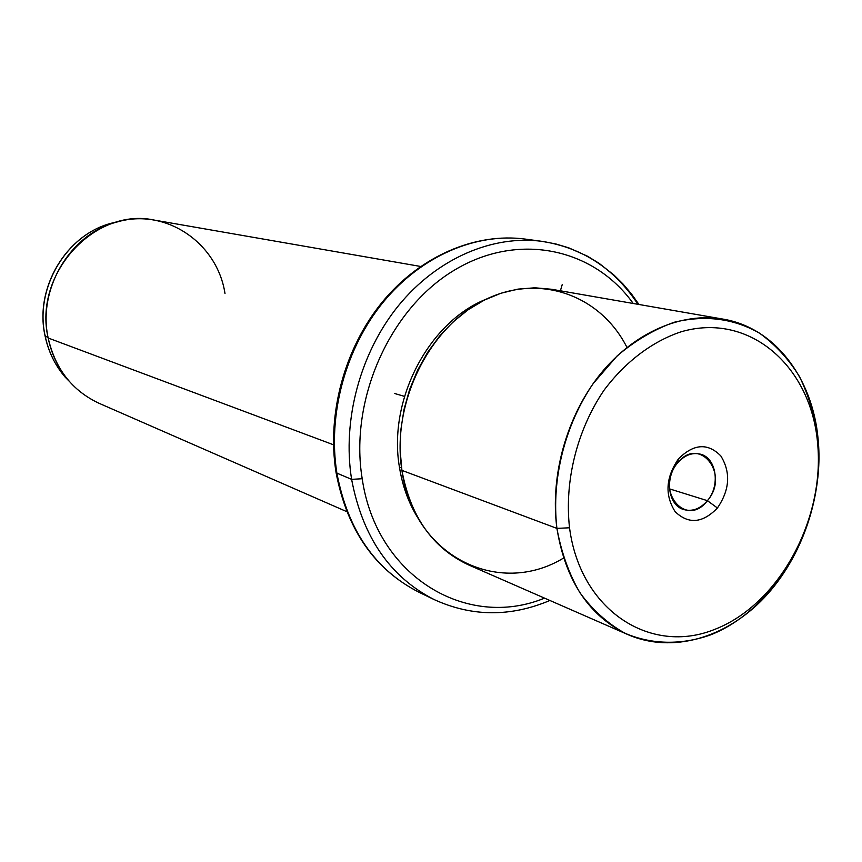 <?xml version="1.0" encoding="UTF-8"?>
<svg xmlns="http://www.w3.org/2000/svg" width="862" height="862" viewBox="0 0 862 862"><rect width="100%" height="100%" fill="white"/><g stroke="black" fill="none" stroke-linecap="round" stroke-linejoin="round"><path stroke-width="1.29" d="M707.411 500.671L669.483 488.862L707.411 500.671L717.421 507.998C729.78 489.821 730.922 472.462 720.826 455.923C707.788 442.712 693.651 443.704 678.437 458.918C665.744 477.494 664.656 495.09 675.161 511.694C688.533 524.505 702.627 523.277 717.421 507.998C702.627 523.277 688.533 524.505 675.161 511.694C664.656 495.09 665.744 477.494 678.437 458.918L677.478 463.077C684.417 455.211 692.046 452.238 700.364 454.155C716.473 457.851 720.546 485.586 707.411 500.671C730.362 474.52 699.567 434.857 677.478 463.077C654.032 489.928 685.98 529.085 707.411 500.671C700.256 508.892 692.358 511.845 683.695 509.539C668.147 505.38 664.376 477.957 677.478 463.077L678.437 458.918C693.651 443.704 707.788 442.712 720.826 455.923C730.922 472.462 729.78 489.821 717.421 507.998L707.411 500.671M569.534 527.781C564.254 481.222 577.077 429.944 603.993 390.281C625.306 361.803 652.189 341.514 680.818 331.892C749.035 311.613 810.819 365.844 817.564 442.702C825.236 519.323 779.108 604.488 714.695 629.4C650.519 655.465 580.255 610.501 569.534 527.781L556.917 528.384C551.271 479.347 564.772 425.3 593.185 383.558L617.106 355.952C635.089 340.641 654.129 329.403 674.235 322.248C705.148 314.802 733.519 318.401 759.347 333.055C775.229 344.466 788.622 359.001 799.537 376.672C808.793 395.766 814.989 416.561 818.103 439.07L817.564 442.702C810.819 365.844 749.035 311.613 680.818 331.892C652.189 341.514 625.306 361.803 603.993 390.281C577.077 429.944 564.254 481.222 569.534 527.781C580.255 610.501 650.519 655.465 714.695 629.4C779.108 604.488 825.236 519.323 817.564 442.702L818.103 439.07C826.13 519.484 777.804 608.766 710.094 635.068C681.26 645.175 651.564 644.711 624.756 633.139C607.591 623.474 592.668 610.037 579.975 592.83C568.942 573.758 561.248 552.273 556.917 528.384L569.534 527.781M628.193 634.723L468.605 564.922C432.67 548.113 410.431 516.607 401.918 470.383L556.917 528.384L401.918 470.383L400.13 450.384L400.83 429.922L404.019 409.45L409.655 389.408L417.596 370.218L427.671 352.299L439.652 336.018L453.293 321.72L468.271 309.673L484.272 300.127L500.941 293.242L517.954 289.115L534.936 287.789L551.572 289.266L723.164 319.134C681.777 311.947 634.173 332.344 600.448 373.946C566.84 415.624 549.891 475.813 556.917 528.384C565.547 581.063 589.306 616.502 628.193 634.723C672.382 653.816 726.03 637.988 764.249 597.711C802.425 557.261 823.404 495.284 818.103 439.07C812.704 378.084 774.787 327.7 723.164 319.134M626.965 347.408C600.351 294.664 538.351 272.306 483.237 300.655C428.015 328.487 391.326 404.278 401.918 470.383C413.534 556.335 498.57 597.668 563.565 558.048M401.563 467.947L399.44 467.161C387.803 400.14 428.608 322.043 486.082 299.233C428.608 322.043 387.803 400.14 399.44 467.161L401.563 467.947M419.503 520.465C409.321 504.97 402.629 487.202 399.44 467.161C402.629 487.202 409.321 504.97 419.503 520.465M544.536 598.131C466.999 630.122 376.392 576.829 362.202 478.733C349.207 399.957 389.613 309.059 453.875 270.452C518.062 231.393 593.713 248.17 633.214 303.478C593.713 248.17 518.062 231.393 453.875 270.452C389.613 309.059 349.207 399.957 362.202 478.733C376.392 576.829 466.999 630.122 544.536 598.131M637.945 304.297C614.595 268.804 582.669 247.825 542.155 241.371L525.26 239.097C476.147 232.503 421.259 255.831 383.245 302.131C345.36 348.517 327.431 414.999 336.945 473.453C327.431 414.999 345.36 348.517 383.245 302.131C421.259 255.831 476.147 232.503 525.26 239.097C475.533 232.428 420.333 255.874 382.319 302.023C344.444 348.28 326.569 414.406 336.105 472.796L351.61 479.358L336.105 472.796C347.03 529.785 374.658 569.599 418.975 592.237C375.207 569.944 347.86 530.356 336.945 473.453C347.86 530.356 375.207 569.944 418.975 592.237L434.329 599.661C390.152 577.174 362.579 537.069 351.61 479.358L362.202 478.733L351.61 479.358C342.085 420.063 360.294 352.558 398.643 305.45C437.12 258.417 492.601 234.712 542.155 241.371C492.601 234.712 437.12 258.417 398.643 305.45C360.294 352.558 342.085 420.063 351.61 479.358C362.579 537.069 390.152 577.174 434.329 599.661C472.053 616.815 510.573 617.084 549.891 600.469M346.793 511.651L99.249 403.384C72.311 390.831 55.287 369.033 48.175 338.012L333.497 444.781L48.175 338.012C33.068 273.836 94.874 206.912 154.406 220.112L420.591 266.455M45.039 335.501C34.502 287.994 66.46 234.593 111.5 223.193L119.419 221.383L111.5 223.193C66.46 234.593 34.502 287.994 45.039 335.501L48.175 338.012L45.039 335.501C48.315 351.427 55.028 365.305 65.167 377.136C55.028 365.305 48.315 351.427 45.039 335.501M224.993 293.554C217.439 243.116 165.892 207.343 116.747 222.084C70.318 233.839 37.325 288.985 48.175 338.012C51.558 354.454 58.476 368.764 68.928 380.961L65.167 377.136C54.974 365.251 48.24 351.34 44.953 335.404C34.437 287.919 66.288 234.669 111.5 223.193L116.747 222.084M404.493 396.38L394.785 393.546M560.397 290.796L562.186 284.708M542.155 241.371L555.667 243.914L568.769 247.836L587.421 256.176L599.068 263.298L613.959 275.043L623.054 284.04L631.404 293.877L638.968 304.48"/></g></svg>
